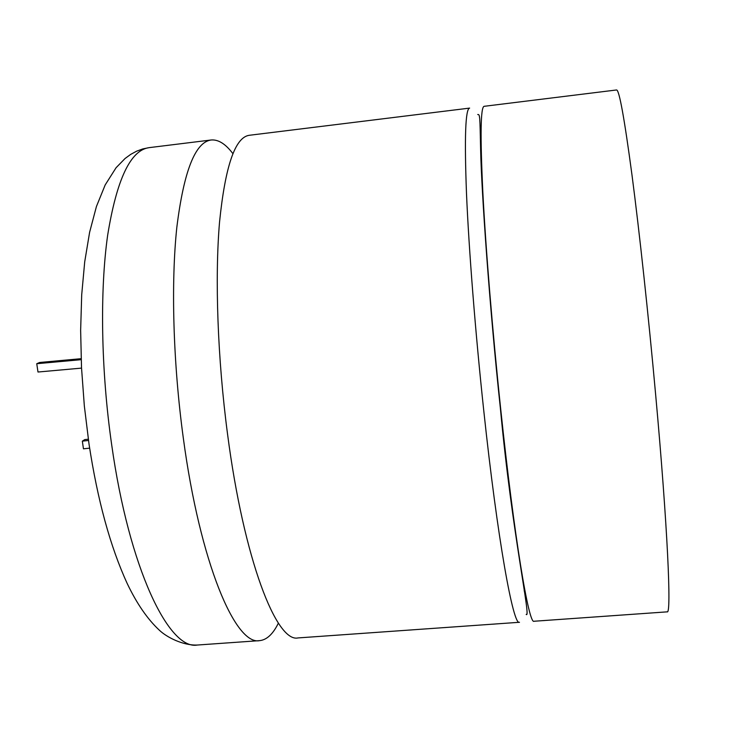 <?xml version="1.0" encoding="UTF-8"?>
<svg xmlns="http://www.w3.org/2000/svg" width="735" height="735" viewBox="0 0 735 735"><rect width="100%" height="100%" fill="white"/><g stroke="black" fill="none" stroke-linecap="round" stroke-linejoin="round"><path stroke-width="1.1" d="M500.673 408.779C514.307 538.525 528.934 625.255 534.069 621.25L667.15 611.851C671.597 615.268 667.637 526.453 655.629 394.456C648.472 315.425 639.413 231.801 631.981 174.958C624.364 118.069 619.228 89.743 616.555 89.964L484.144 106.309C480.589 106.869 480.148 135.451 482.831 192.055C485.734 248.559 492.468 331.09 500.673 408.779M278.39 623.096C273.052 634.048 266.805 639.891 259.648 640.635C235.549 645.799 200.095 563.267 183.318 438.115C173.074 363.154 170.878 282.901 176.85 227.152C183.833 171.163 195.253 142.112 211.11 139.999C218.286 139.347 225.535 143.876 232.876 153.606M469.637 108.1C465.402 108.743 464.364 137.353 466.514 193.93C468.93 250.396 475.407 332.799 483.731 410.35C497.531 539.848 513.306 626.349 519.48 622.279L298.033 637.925C276.525 642.932 243.891 559.813 227.538 434.036C217.569 358.689 214.758 278.124 219.526 222.255C225.195 166.183 235.126 137.188 249.303 135.286L469.637 108.1M81.539 368.116L37.99 372.02L36.75 363.715L39.644 362.474L81.135 358.689M81.172 359.672L36.75 363.715M88.319 439.218L84.801 439.594L82.338 441.147L88.503 440.476M82.338 441.147L83.459 448.819L89.642 448.148M111.674 444.739C129.121 568.853 169.087 650.457 197.338 645.036C183.098 645.633 166.808 637.318 159.403 630.253C147.505 619.182 136.783 603.61 127.219 583.544C110.278 546.629 97.544 500.122 89.018 444.032L84.341 405.996L81.521 367.739L80.639 330.337L81.704 294.744L84.709 261.835L89.615 232.269L96.423 206.526L105.188 184.926L116.084 167.718L125.088 158.484L130.683 154.396L136.6 151.189L142.774 148.929L149.122 147.643C130.564 150.105 116.755 179.248 107.677 235.081C99.776 290.665 100.989 370.394 111.674 444.739M526.187 614.405C531.469 619.724 512.13 534.85 500.388 408.366C489.372 305.879 481.517 191.072 480.635 150.124C479.872 115.643 480.001 114.293 477.732 114.531M481.067 141.754L480.304 137.785M197.338 645.036L259.648 640.635M149.122 147.643L211.11 139.999M524.239 587.054L524.248 591.087"/></g></svg>
